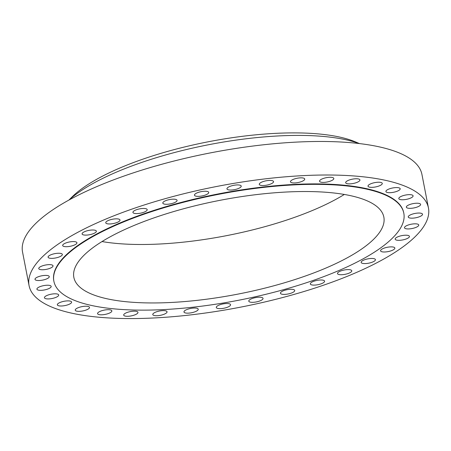 <?xml version="1.0" encoding="UTF-8"?>
<svg xmlns="http://www.w3.org/2000/svg" width="451" height="451" viewBox="0 0 451 451"><rect width="100%" height="100%" fill="white"/><g stroke="black" fill="none" stroke-linecap="round" stroke-linejoin="round"><path stroke-width="0.68" d="M195.317 195.971A7.267 2.199 169 0 0 203.553 195.61A7.267 2.199 169 0 0 208.734 192.419A7.267 2.199 169 0 0 207.888 191.636A7.267 2.199 169 0 0 199.652 191.996A7.267 2.199 169 0 0 194.471 195.187A7.267 2.199 169 0 0 195.317 195.971M227.806 189.657A7.267 2.199 169 0 0 236.042 189.296A7.267 2.199 169 0 0 241.223 186.1A7.267 2.199 169 0 0 240.377 185.322A7.267 2.199 169 0 0 232.135 185.682A7.267 2.199 169 0 0 226.96 188.873A7.267 2.199 169 0 0 227.806 189.657M260.131 185.141A7.267 2.199 169 0 0 268.368 184.78A7.267 2.199 169 0 0 273.548 181.59A7.267 2.199 169 0 0 272.703 180.806A7.267 2.199 169 0 0 264.466 181.172A7.267 2.199 169 0 0 259.286 184.363A7.267 2.199 169 0 0 260.131 185.141M291.312 182.57A7.267 2.199 169 0 0 299.549 182.204A7.267 2.199 169 0 0 304.729 179.013A7.267 2.199 169 0 0 303.884 178.235A7.267 2.199 169 0 0 295.647 178.596A7.267 2.199 169 0 0 290.467 181.787A7.267 2.199 169 0 0 291.312 182.57M320.402 182.012A7.267 2.199 169 0 0 328.644 181.652A7.267 2.199 169 0 0 333.819 178.455A7.267 2.199 169 0 0 332.973 177.677A7.267 2.199 169 0 0 324.737 178.038A7.267 2.199 169 0 0 319.556 181.229A7.267 2.199 169 0 0 320.402 182.012M346.515 183.489A7.267 2.199 169 0 0 354.757 183.123A7.267 2.199 169 0 0 359.932 179.932A7.267 2.199 169 0 0 359.092 179.154A7.267 2.199 169 0 0 350.85 179.515A7.267 2.199 169 0 0 345.669 182.706A7.267 2.199 169 0 0 346.515 183.489M368.862 186.956A7.267 2.199 169 0 0 377.104 186.59A7.267 2.199 169 0 0 382.279 183.399A7.267 2.199 169 0 0 381.433 182.621A7.267 2.199 169 0 0 373.197 182.982A7.267 2.199 169 0 0 368.016 186.173A7.267 2.199 169 0 0 368.862 186.956M386.761 192.306A7.267 2.199 169 0 0 394.997 191.94A7.267 2.199 169 0 0 400.178 188.749A7.267 2.199 169 0 0 399.332 187.966A7.267 2.199 169 0 0 391.09 188.332A7.267 2.199 169 0 0 385.915 191.523A7.267 2.199 169 0 0 386.761 192.306M399.665 199.376A7.267 2.199 169 0 0 407.907 199.015A7.267 2.199 169 0 0 413.082 195.819A7.267 2.199 169 0 0 412.237 195.041A7.267 2.199 169 0 0 404 195.401A7.267 2.199 169 0 0 398.819 198.592A7.267 2.199 169 0 0 399.665 199.376M407.185 207.95A7.267 2.199 169 0 0 415.427 207.59A7.267 2.199 169 0 0 420.603 204.399A7.267 2.199 169 0 0 419.763 203.615A7.267 2.199 169 0 0 411.521 203.982A7.267 2.199 169 0 0 406.34 207.172A7.267 2.199 169 0 0 407.185 207.95M409.096 217.777A7.267 2.199 169 0 0 417.333 217.416A7.267 2.199 169 0 0 422.514 214.219A7.267 2.199 169 0 0 421.668 213.441A7.267 2.199 169 0 0 413.432 213.802A7.267 2.199 169 0 0 408.251 216.993A7.267 2.199 169 0 0 409.096 217.777M405.336 228.544A7.267 2.199 169 0 0 413.573 228.183A7.267 2.199 169 0 0 418.753 224.993A7.267 2.199 169 0 0 417.908 224.209A7.267 2.199 169 0 0 409.671 224.575A7.267 2.199 169 0 0 404.491 227.766A7.267 2.199 169 0 0 405.336 228.544M396.017 239.938A7.267 2.199 169 0 0 404.259 239.577A7.267 2.199 169 0 0 409.435 236.38A7.267 2.199 169 0 0 408.589 235.602A7.267 2.199 169 0 0 400.353 235.963A7.267 2.199 169 0 0 395.172 239.154A7.267 2.199 169 0 0 396.017 239.938M381.428 251.602A7.267 2.199 169 0 0 389.67 251.241A7.267 2.199 169 0 0 394.845 248.05A7.267 2.199 169 0 0 393.999 247.266A7.267 2.199 169 0 0 385.763 247.627A7.267 2.199 169 0 0 380.582 250.818A7.267 2.199 169 0 0 381.428 251.602M362.006 263.187A7.267 2.199 169 0 0 370.248 262.826A7.267 2.199 169 0 0 375.424 259.629A7.267 2.199 169 0 0 374.578 258.851A7.267 2.199 169 0 0 366.342 259.212A7.267 2.199 169 0 0 361.161 262.403A7.267 2.199 169 0 0 362.006 263.187M338.346 274.338A7.267 2.199 169 0 0 346.588 273.977A7.267 2.199 169 0 0 351.769 270.786A7.267 2.199 169 0 0 350.923 270.002A7.267 2.199 169 0 0 342.681 270.363A7.267 2.199 169 0 0 337.5 273.554A7.267 2.199 169 0 0 338.346 274.338M311.167 284.716A7.267 2.199 169 0 0 319.409 284.355A7.267 2.199 169 0 0 324.585 281.165A7.267 2.199 169 0 0 323.739 280.381A7.267 2.199 169 0 0 315.503 280.748A7.267 2.199 169 0 0 310.322 283.938A7.267 2.199 169 0 0 311.167 284.716M281.294 294.013A7.267 2.199 169 0 0 289.531 293.652A7.267 2.199 169 0 0 294.712 290.461A7.267 2.199 169 0 0 293.866 289.677A7.267 2.199 169 0 0 285.624 290.038A7.267 2.199 169 0 0 280.449 293.229A7.267 2.199 169 0 0 281.294 294.013M249.629 301.939A7.267 2.199 169 0 0 257.871 301.572A7.267 2.199 169 0 0 263.046 298.382A7.267 2.199 169 0 0 262.2 297.604A7.267 2.199 169 0 0 253.964 297.964A7.267 2.199 169 0 0 248.783 301.155A7.267 2.199 169 0 0 249.629 301.939M217.14 308.253A7.267 2.199 169 0 0 225.382 307.892A7.267 2.199 169 0 0 230.562 304.696A7.267 2.199 169 0 0 229.717 303.918A7.267 2.199 169 0 0 221.475 304.278A7.267 2.199 169 0 0 216.294 307.469A7.267 2.199 169 0 0 217.14 308.253M184.814 312.763A7.267 2.199 169 0 0 193.056 312.402A7.267 2.199 169 0 0 198.231 309.211A7.267 2.199 169 0 0 197.391 308.428A7.267 2.199 169 0 0 189.149 308.794A7.267 2.199 169 0 0 183.969 311.985A7.267 2.199 169 0 0 184.814 312.763M153.633 315.339A7.267 2.199 169 0 0 161.875 314.978A7.267 2.199 169 0 0 167.05 311.788A7.267 2.199 169 0 0 166.205 311.004A7.267 2.199 169 0 0 157.968 311.365A7.267 2.199 169 0 0 152.788 314.561A7.267 2.199 169 0 0 153.633 315.339M124.544 315.897A7.267 2.199 169 0 0 132.786 315.537A7.267 2.199 169 0 0 137.961 312.346A7.267 2.199 169 0 0 137.115 311.562A7.267 2.199 169 0 0 128.879 311.923A7.267 2.199 169 0 0 123.698 315.114A7.267 2.199 169 0 0 124.544 315.897M98.431 314.42A7.267 2.199 169 0 0 106.667 314.059A7.267 2.199 169 0 0 111.848 310.869A7.267 2.199 169 0 0 111.002 310.085A7.267 2.199 169 0 0 102.766 310.446A7.267 2.199 169 0 0 97.585 313.637A7.267 2.199 169 0 0 98.431 314.42M76.084 310.953A7.267 2.199 169 0 0 84.326 310.592A7.267 2.199 169 0 0 89.501 307.402A7.267 2.199 169 0 0 88.655 306.618A7.267 2.199 169 0 0 80.419 306.984A7.267 2.199 169 0 0 75.238 310.175A7.267 2.199 169 0 0 76.084 310.953M58.185 305.603A7.267 2.199 169 0 0 66.427 305.242A7.267 2.199 169 0 0 71.608 302.052A7.267 2.199 169 0 0 70.762 301.268A7.267 2.199 169 0 0 62.52 301.634A7.267 2.199 169 0 0 57.339 304.825A7.267 2.199 169 0 0 58.185 305.603M45.28 298.534A7.267 2.199 169 0 0 53.522 298.173A7.267 2.199 169 0 0 58.698 294.982A7.267 2.199 169 0 0 57.852 294.199A7.267 2.199 169 0 0 49.616 294.559A7.267 2.199 169 0 0 44.435 297.75A7.267 2.199 169 0 0 45.28 298.534M37.76 289.954A7.267 2.199 169 0 0 45.996 289.593A7.267 2.199 169 0 0 51.177 286.402A7.267 2.199 169 0 0 50.332 285.618A7.267 2.199 169 0 0 42.095 285.985A7.267 2.199 169 0 0 36.914 289.176A7.267 2.199 169 0 0 37.76 289.954M35.849 280.133A7.267 2.199 169 0 0 44.091 279.772A7.267 2.199 169 0 0 49.266 276.581A7.267 2.199 169 0 0 48.42 275.798A7.267 2.199 169 0 0 40.184 276.159A7.267 2.199 169 0 0 35.003 279.349A7.267 2.199 169 0 0 35.849 280.133M39.609 269.36A7.267 2.199 169 0 0 47.851 268.999A7.267 2.199 169 0 0 53.026 265.808A7.267 2.199 169 0 0 52.186 265.025A7.267 2.199 169 0 0 43.944 265.391A7.267 2.199 169 0 0 38.763 268.582A7.267 2.199 169 0 0 39.609 269.36M48.928 257.972A7.267 2.199 169 0 0 57.17 257.611A7.267 2.199 169 0 0 62.345 254.415A7.267 2.199 169 0 0 61.499 253.637A7.267 2.199 169 0 0 53.263 253.998A7.267 2.199 169 0 0 48.082 257.188A7.267 2.199 169 0 0 48.928 257.972M63.518 246.308A7.267 2.199 169 0 0 71.76 245.942A7.267 2.199 169 0 0 76.935 242.751A7.267 2.199 169 0 0 76.089 241.973A7.267 2.199 169 0 0 67.853 242.334A7.267 2.199 169 0 0 62.672 245.524A7.267 2.199 169 0 0 63.518 246.308M82.939 234.723A7.267 2.199 169 0 0 91.175 234.362A7.267 2.199 169 0 0 96.356 231.166A7.267 2.199 169 0 0 95.511 230.388A7.267 2.199 169 0 0 87.274 230.749A7.267 2.199 169 0 0 82.093 233.939A7.267 2.199 169 0 0 82.939 234.723M106.599 223.572A7.267 2.199 169 0 0 114.836 223.206A7.267 2.199 169 0 0 120.017 220.015A7.267 2.199 169 0 0 119.171 219.237A7.267 2.199 169 0 0 110.929 219.598A7.267 2.199 169 0 0 105.754 222.788A7.267 2.199 169 0 0 106.599 223.572M163.651 203.897A7.267 2.199 169 0 0 171.893 203.536A7.267 2.199 169 0 0 177.074 200.34A7.267 2.199 169 0 0 176.228 199.562A7.267 2.199 169 0 0 167.986 199.923A7.267 2.199 169 0 0 162.811 203.113A7.267 2.199 169 0 0 163.651 203.897M133.778 213.188A7.267 2.199 169 0 0 142.02 212.827A7.267 2.199 169 0 0 147.195 209.636A7.267 2.199 169 0 0 146.35 208.852A7.267 2.199 169 0 0 138.113 209.219A7.267 2.199 169 0 0 132.932 212.41A7.267 2.199 169 0 0 133.778 213.188M403.814 213.227L403.724 212.776A178.241 53.894 169 0 0 382.989 193.603A178.241 53.894 169 0 0 180.851 202.499A178.241 53.894 169 0 0 53.793 280.798L53.883 281.249A178.241 53.894 169 0 0 74.618 300.422A178.241 53.894 169 0 0 276.756 291.532A178.241 53.894 169 0 0 403.814 213.227A178.241 53.894 169 0 0 383.074 194.06A178.241 53.894 169 0 0 180.936 202.95A178.241 53.894 169 0 0 53.883 281.249M92.224 294.351A157.901 47.744 169 0 0 271.288 286.475A157.901 47.744 169 0 0 383.846 217.111A157.901 47.744 169 0 0 365.473 200.126A157.901 47.744 169 0 0 186.404 208.007A157.901 47.744 169 0 0 73.851 277.371A157.901 47.744 169 0 0 92.224 294.351M102.011 241.561A157.901 47.744 169 0 0 344.322 194.46M359.492 143.587L355.27 141.823A158.386 47.891 169 0 0 354.531 141.518A158.386 47.891 169 0 0 207.556 141.918A158.386 47.891 169 0 0 72.137 196.861L68.885 200.075M359.227 143.553A165.275 49.976 169 0 0 208.909 144.67A165.275 49.976 169 0 0 69.121 199.945M428.45 207.973L421.933 174.436A203.429 61.511 169 0 0 398.261 152.551A203.429 61.511 169 0 0 167.563 162.704A203.429 61.511 169 0 0 22.55 252.064L29.067 285.601A203.429 61.511 169 0 0 52.739 307.486A203.429 61.511 169 0 0 283.437 297.333A203.429 61.511 169 0 0 428.45 207.973A203.429 61.511 169 0 0 404.778 186.088A203.429 61.511 169 0 0 174.08 196.241A203.429 61.511 169 0 0 29.067 285.601"/></g></svg>
